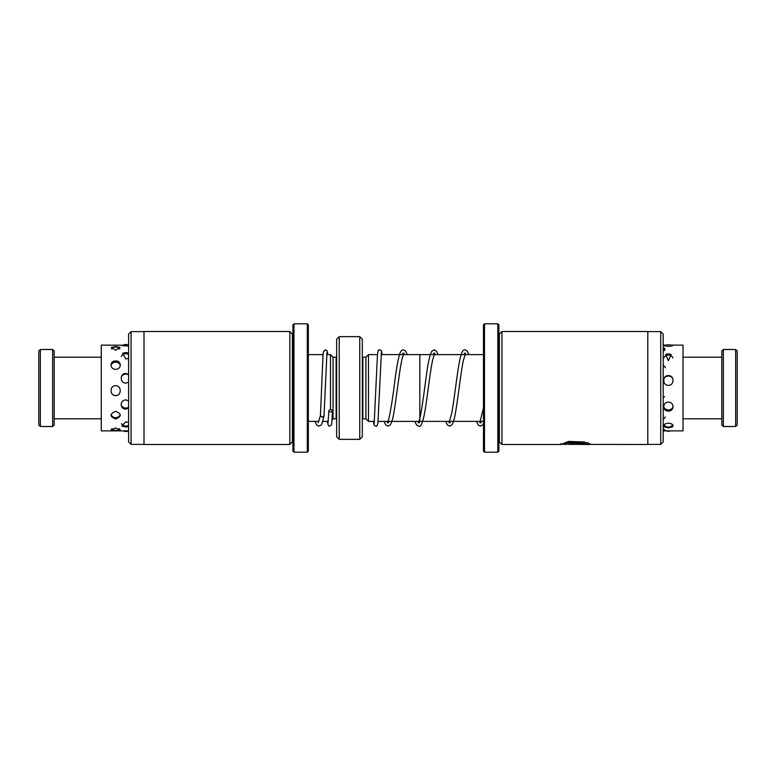 <?xml version="1.0" encoding="UTF-8"?>
<svg xmlns="http://www.w3.org/2000/svg" width="776" height="776" viewBox="0 0 776 776"><rect width="100%" height="100%" fill="white"/><g stroke="black" fill="none" stroke-linecap="round" stroke-linejoin="round"><path stroke-width="1.16" d="M377.505 354.593L368.484 354.593L368.484 421.407L374.459 421.407M381.113 354.593L419.835 354.593L419.835 421.407L378.067 421.407M365.923 357.193L362.838 357.193L362.838 418.807L365.923 418.807L365.923 357.193L368.484 354.622M330.489 409.65L330.489 354.622L326.686 354.622M336.648 357.135L336.134 357.193L336.134 418.807L333.05 418.807L333.05 357.193L330.489 354.622M359.754 336.648L362.324 339.219L362.324 436.781L359.754 439.352L359.754 336.648L339.219 336.648L339.219 439.352L336.648 436.781L336.648 339.219L339.219 336.648M128.603 430.874L101.268 430.884L101.268 345.116L121.124 345.242M128.603 422.445L125.819 421.863L121.803 425.956L125.819 427.004L128.603 426.596M128.603 400.862L125.819 399.941C119.698 399.912 119.708 409.359 125.819 409.078L128.603 408.234M128.603 374.362L125.819 373.45C119.698 373.227 119.708 383.199 125.819 383.111L128.603 382.151M128.603 353.07L125.819 352.517L122.618 353.284L125.819 358.997L128.603 358.299M123.335 345.126L122.569 345.116M125.819 345.145C119.698 345.107 119.698 345.378 125.819 345.97L128.603 345.795M115.653 430.486L120.241 429.788L115.653 428.012L111.075 429.788L115.653 430.486M115.246 418.933L115.653 418.943C121.774 416.596 121.774 414.054 115.653 411.299C109.542 414.054 109.542 416.596 115.653 418.943L116.061 418.933M115.653 395.585C121.783 395.77 121.754 385.536 115.653 385.691C109.532 385.556 109.542 395.779 115.653 395.585M115.653 369.337C121.774 369.298 121.764 360.656 115.653 360.966C109.552 360.656 109.532 369.308 115.653 369.337M115.653 350.209L120.076 347.522L115.653 346.562L111.24 347.522L115.653 350.209M38.8 424.976L38.8 351.024L40.342 349.481L40.342 426.519L38.8 424.976M52.661 349.481L54.204 351.024L54.204 424.976L52.661 426.519L52.661 349.481L40.342 349.481M673.093 425.801C672.87 424.326 671.308 423.463 668.388 423.211C665.478 423.463 663.907 424.326 663.684 425.801L664.217 426.839L668.388 427.886L672.559 426.839L673.093 425.801M668.388 411.028C674.519 411.309 674.49 402.075 668.388 402.104C662.267 402.094 662.277 411.319 668.388 411.028M668.388 385.371C674.509 385.468 674.499 375.39 668.388 375.603C662.287 375.39 662.267 385.478 668.388 385.371M668.388 360.714L671.162 354.428L668.388 353.846L665.624 354.428L668.388 360.714M666.322 345.145L663.722 345.446L668.388 346.484L673.064 345.446L670.454 345.145M663.199 430.748L665.333 430.34L663.199 429.264M670.406 345.116L683.025 345.116L683.025 430.884L663.199 430.884M663.199 351.421L664.954 348.54L663.199 347.764M663.199 371.558L663.276 364.206M663.199 397.972L663.199 389.668M663.199 420.582L663.276 414.578M326.977 352.391L324.009 416.033L322.215 417.245L320.449 415.558L318.199 422.765M330.692 409.65A1.794 1.125 -177.4 0 1 332.487 410.853A1.794 1.125 -177.4 0 1 330.692 411.901A1.794 1.125 -177.4 0 1 328.898 410.688A1.794 1.125 -177.4 0 1 330.692 409.65M735.658 349.481L737.2 351.024L737.2 424.976L735.658 426.519L735.658 349.481L723.339 349.481L723.339 426.519L735.658 426.519M723.339 426.519L721.796 424.976L721.796 351.024L723.339 349.481M131.066 444.386L128.603 441.922L128.603 334.078L131.066 331.614L131.066 444.386L144.006 444.386M292.93 334.078L292.416 334.078L292.416 441.922L289.846 444.493L289.846 331.507L144.006 331.507L144.006 444.493L289.846 444.493M293.959 452.195L292.93 451.166L292.93 324.834L293.959 323.805L293.959 452.195L307.306 452.195L307.306 323.805L293.959 323.805M307.306 323.805L308.334 324.834L308.334 451.166L307.306 452.195M660.735 444.386L660.735 331.614L663.199 334.078L663.199 441.922L660.735 444.386L647.795 444.386M560.786 444.493L568.711 441.428L584.92 442.048L582.747 442.65L569.894 442.291L560.786 444.493L501.956 444.493L499.385 441.922L499.385 334.078L498.871 334.078M501.956 444.493L501.956 331.507L647.795 331.507L647.795 444.493L588.247 444.396M497.843 323.805L498.871 324.834L498.871 451.166L497.843 452.195L497.843 323.805L484.496 323.805L484.496 452.195L483.467 451.166L483.467 324.834L484.496 323.805M582.747 442.65L582.747 442.126L569.894 441.777L563.075 444.289L589.75 444.493M573.745 443.125C571.776 443.348 571.776 443.542 573.745 443.717L586.578 443.717L584.9 443.154L587.073 442.64L590.439 444.134L573.745 444.134L569.167 443.445L573.745 442.368L573.745 443.125C571.776 443.348 571.776 443.542 573.745 443.717L573.745 444.134M585.87 442.941L586.578 443.717M573.745 443.203C571.776 443.028 571.776 442.834 573.745 442.611L573.745 442.368M586.578 443.63L589.634 443.63M560.33 443.95L563.075 443.979M582.747 442.126L583.911 441.816M483.467 421.378L419.835 421.378M362.838 357.193L362.324 357.135M365.923 418.807L368.484 421.378M328.258 421.378L322.69 421.378M318.897 421.378L308.334 421.378M333.05 418.807L331.983 419.884M359.754 439.352L339.219 439.352M336.134 418.807L336.648 418.865M336.134 357.193L333.05 357.193M323.078 354.622L308.334 354.622M362.838 418.807L362.324 418.865M483.467 354.622L419.835 354.622M111.007 414.704A5.131 5.131 0 0 0 120.309 414.704M121.463 423.667A5.131 5.131 0 0 0 128.603 425.267M111.822 428.711A5.131 5.131 0 0 0 119.494 428.711M119.756 349.084A5.131 5.131 0 0 0 111.56 349.084M120.358 365.263A5.131 5.131 0 0 0 110.958 365.263M113.558 395.071A5.131 5.131 0 0 0 117.758 395.071M123.335 430.874A5.131 5.131 0 0 0 128.302 430.874M128.603 345.301A5.131 5.131 0 0 0 122.492 345.708M128.603 354.535A5.131 5.131 0 0 0 121.279 356.436M128.603 374.895A5.131 5.131 0 0 0 121.366 376.651M121.124 405.024A5.131 5.131 0 0 0 128.603 407.245M52.661 426.519L40.342 426.519M101.268 418.807L54.204 418.807M101.268 357.193L54.204 357.193M483.467 407.827L479.81 422.784L481.023 422.774L480.315 421.378M483.467 423.609L482.711 424.899L480.422 426.17L478.21 425.005L476.512 421.378M465.096 354.622L464.387 353.225L465.61 353.216L463.33 360.549C460.857 372.276 458.344 395.857 455.851 410.514C454.726 417.818 453.388 422.629 451.865 424.957L449.605 426.17L447.393 424.996L445.705 421.378M468.898 354.622L467.21 350.995L464.989 349.83C463.282 349.85 461.72 349.947 459.169 363.129C456.637 376.932 454.105 401.017 451.593 413.87L449.003 422.774L450.206 422.765L449.498 421.378M434.288 354.622L433.571 353.216L434.812 353.216L432.804 359.23C429.865 372.111 426.897 402.608 423.919 416.46C422.105 424.123 420.398 427.353 418.788 426.16L416.518 424.938L414.898 421.407M438.091 354.622L436.393 350.985L434.182 349.821L431.737 351.315C429.749 355.039 427.925 363.372 426.276 376.302C423.715 394.858 420.922 417.798 418.555 422.163L418.186 422.765L419.389 422.765L418.7 421.407M403.462 354.593L402.763 353.216L404.005 353.206L402.24 358.173C399.601 368.842 396.905 394.741 394.237 410.475C393.102 417.808 391.773 422.629 390.241 424.928L387.971 426.16L385.711 424.938L384.091 421.407M407.264 354.593L405.576 350.975L403.384 349.811C401.774 349.83 400.532 351.256 399.659 354.089C398.001 359.676 396.381 368.716 394.79 381.2C392.627 398.98 390.503 412.056 388.407 420.427L387.379 422.755L388.572 422.755L387.884 421.407M382.18 354.593L381.491 350.81L379.842 349.811C379.319 351.169 378.281 346.659 377.398 355.903L374.168 423.609M381.404 352.391L377.912 422.969C377.194 425.781 376.467 426.849 375.73 426.189L374.08 425.19L373.392 421.407M666.38 345.116L663.199 345.116M664.111 424.792A5.131 5.131 0 0 0 672.676 424.792M663.199 430.389A5.131 5.131 0 0 0 664.324 429.535M666.38 430.884A5.131 5.131 0 0 0 670.406 430.884M671.9 346.096A5.131 5.131 0 0 0 664.877 346.096M672.967 357.891A5.131 5.131 0 0 0 663.81 357.891M672.608 378.271A5.131 5.131 0 0 0 664.178 378.261M663.684 406.847A5.131 5.131 0 0 0 673.093 406.847M664.906 350.412A5.131 5.131 0 0 0 663.199 348.86M665.391 367.766A5.131 5.131 0 0 0 663.199 365.35M663.199 397.729A5.131 5.131 0 0 0 664.566 396.614M663.199 419.156A5.131 5.131 0 0 0 665.294 416.954M314.901 421.378L316.734 425.19L318.79 426.17C322.108 424.433 321.186 426.528 323.99 416.188M320.43 415.713L322.971 355.883L323.505 351.47L325.416 349.821L327.065 350.81L327.753 354.622M327.181 421.378L328.481 425.859L329.528 426.179L331.177 425.18C331.624 424.288 331.769 424.482 332.487 410.853M328.898 410.688L327.957 423.609M683.025 418.807L721.796 418.807M683.025 357.193L721.796 357.193M292.416 441.922L292.93 441.922M292.416 334.078L289.846 331.507M144.006 331.614L131.066 331.614M499.385 441.922L498.871 441.922M497.843 452.195L484.496 452.195M499.385 334.078L501.956 331.507M572.222 442.931L572.222 443.445M647.795 331.614L660.735 331.614"/></g></svg>
